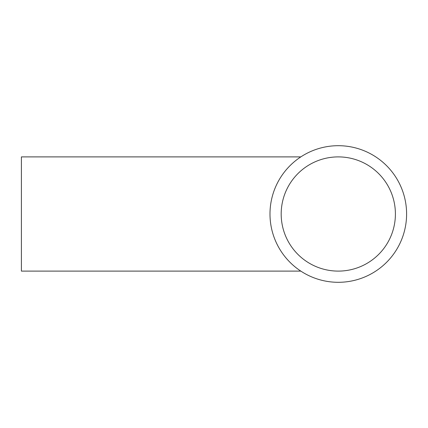 <?xml version="1.0" encoding="UTF-8"?>
<svg xmlns="http://www.w3.org/2000/svg" width="428" height="428" viewBox="0 0 428 428"><rect width="100%" height="100%" fill="white"/><g stroke="black" fill="none" stroke-linecap="round" stroke-linejoin="round"><path stroke-width="0.64" d="M281.185 214A57.106 57.106 0 0 0 338.297 271.106A57.106 57.106 0 0 0 395.402 214A57.106 57.106 0 0 0 338.297 156.894A57.106 57.106 0 0 0 281.185 214M406.6 214A68.303 68.303 0 0 1 338.297 282.303A68.303 68.303 0 0 1 269.988 214A68.303 68.303 0 0 1 338.297 145.697A68.303 68.303 0 0 1 406.6 214M300.82 271.106A68.303 68.303 0 0 1 300.82 156.894L21.4 156.894L21.4 271.106L300.82 271.106"/></g></svg>
